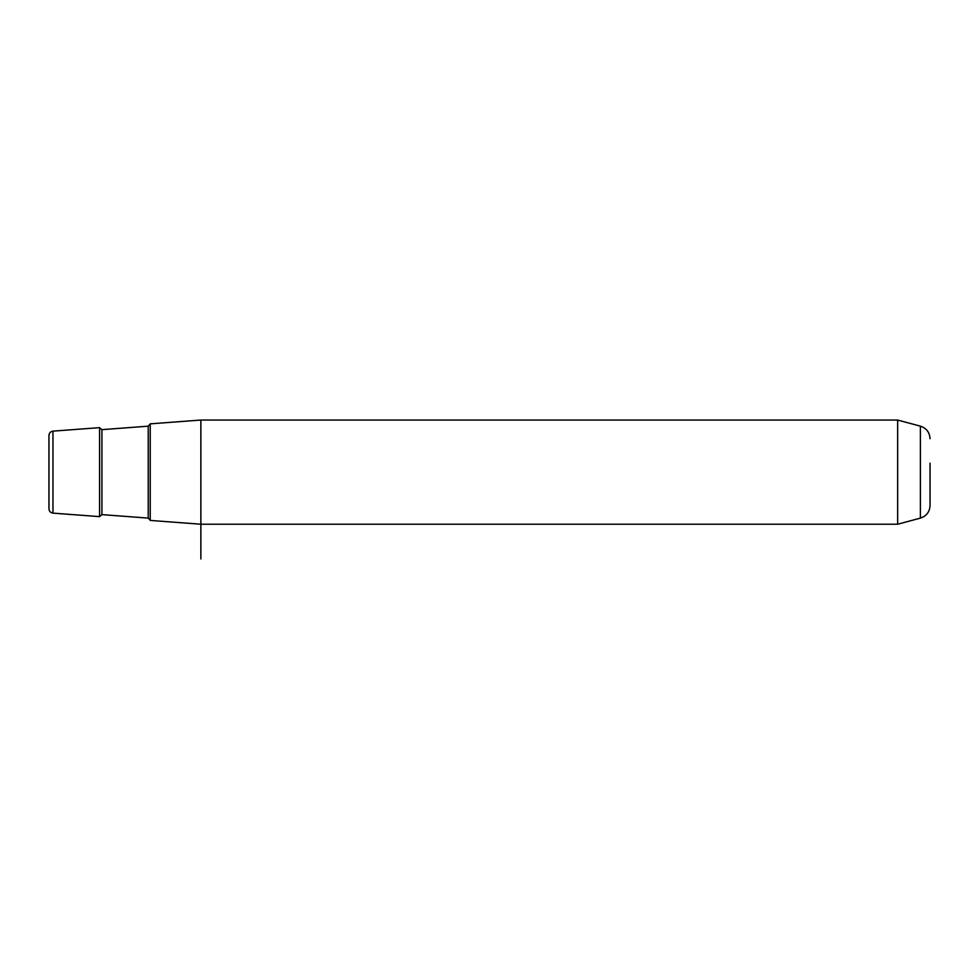 <?xml version="1.0" encoding="UTF-8"?>
<svg xmlns="http://www.w3.org/2000/svg" width="979" height="979" viewBox="0 0 979 979"><rect width="100%" height="100%" fill="white"/><g stroke="black" fill="none" stroke-linecap="round" stroke-linejoin="round"><path stroke-width="1.47" d="M48.95 481.13L48.95 453.375M897.657 420.052L920.395 426.146L920.395 518.124L897.657 524.218L897.657 420.052L200.866 420.052L150.228 423.846L150.228 520.424L200.866 524.218L200.866 558.948M200.866 420.052L200.866 524.218L897.657 524.218M920.395 518.124C926.452 516.104 929.658 511.919 930.05 505.556L930.05 463.14M52.964 513.131C50.504 512.727 49.158 511.295 48.95 508.799L48.95 435.471C49.158 432.987 50.504 431.543 52.964 431.139L52.964 513.131L99.589 516.631L99.589 427.652L52.964 431.139M148.221 426.183L101.914 429.646L101.914 514.624L148.221 518.099L148.221 426.183L150.228 424.017M920.395 426.146C926.452 428.166 929.658 432.363 930.05 438.727M148.221 518.099L150.228 520.265M101.914 429.646L99.589 427.652M101.914 514.624L99.589 516.631"/></g></svg>
